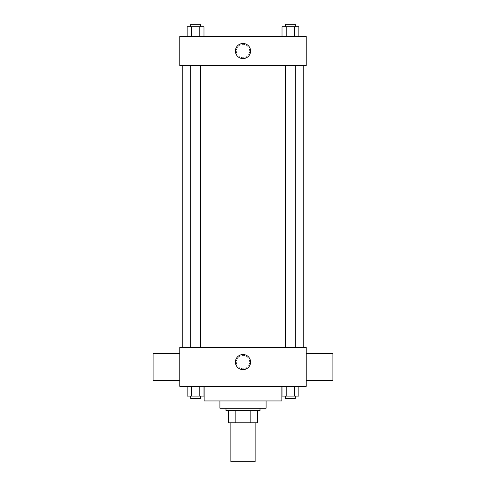<?xml version="1.0" encoding="UTF-8"?>
<svg xmlns="http://www.w3.org/2000/svg" width="486" height="486" viewBox="0 0 486 486"><rect width="100%" height="100%" fill="white"/><g stroke="black" fill="none" stroke-linecap="round" stroke-linejoin="round"><path stroke-width="0.36" stroke-dasharray="2.43 1.82" d="M255.15 461.7L230.85 461.7M255.15 422.82L230.85 422.82L255.15 422.82M235.163 422.82L228.42 422.82L228.42 410.67L235.163 410.67L235.163 422.82L257.58 422.82M250.837 410.67L235.163 410.67L250.837 410.67L250.837 422.82M235.163 410.67L228.42 410.67M225.99 410.67L260.01 410.67M219.915 408.24L266.085 408.24M204.12 400.95L281.88 400.95M243 386.37L204.12 386.37L243 386.37M187.146 386.37L187.146 396.09L191.356 396.09L187.146 396.09L191.356 396.09L191.356 386.37L199.776 386.37L187.146 386.37L203.986 386.37L191.356 386.37L191.356 396.09L203.986 396.09L199.776 396.09L203.986 396.09L203.986 386.37L199.776 386.37L203.986 386.37L199.776 386.37L199.776 396.09L191.356 396.09L199.776 396.09L199.776 386.37L203.986 386.37L191.356 386.37L203.986 386.37M179.82 386.37L306.18 386.37L306.18 347.49L179.82 347.49L179.82 386.37M282.014 386.37L282.014 396.09L286.224 396.09L282.014 396.09L286.224 396.09L286.224 386.37L294.644 386.37L282.014 386.37L298.854 386.37L286.224 386.37L286.224 396.09L298.854 396.09L294.644 396.09L298.854 396.09L298.854 386.37L294.644 386.37L298.854 386.37L294.644 386.37L294.644 396.09L286.224 396.09L294.644 396.09L294.644 386.37L298.854 386.37L286.224 386.37L298.854 386.37M249.683 362.07A6.683 6.683 0 0 0 239.659 356.281A6.683 6.683 0 0 0 239.659 367.859A6.683 6.683 0 0 0 249.683 362.07A6.683 6.683 0 0 0 239.659 356.281A6.683 6.683 0 0 0 239.659 367.859A6.683 6.683 0 0 0 249.683 362.07M303.75 347.49L182.25 347.49L303.75 347.49M200.426 347.49L190.706 347.49L200.426 347.49L190.706 347.49L200.426 347.49L200.426 65.61L190.706 65.61L200.426 65.61M295.294 347.49L285.574 347.49L295.294 347.49L285.574 347.49L295.294 347.49L295.294 65.61L285.574 65.61L295.294 65.61M179.82 380.295L179.82 353.565L179.82 380.295M306.18 353.565L306.18 380.295L306.18 353.565M332.91 353.565L332.91 380.295M153.09 380.295L153.09 353.565M250.563 362.07A7.563 7.563 0 0 1 239.215 368.625A7.563 7.563 0 0 1 239.215 355.515A7.563 7.563 0 0 1 250.563 362.07M303.75 65.61L182.25 65.61L303.75 65.61M179.82 65.61L306.18 65.61L306.18 36.45L179.82 36.45L179.82 65.61M249.683 51.03A6.683 6.683 0 0 0 239.659 45.241A6.683 6.683 0 0 0 239.659 56.819A6.683 6.683 0 0 0 249.683 51.03A6.683 6.683 0 0 0 239.659 45.241A6.683 6.683 0 0 0 239.659 56.819A6.683 6.683 0 0 0 249.683 51.03M187.146 36.45L187.146 26.73L191.356 26.73L191.356 36.45L187.146 36.45L203.986 36.45L187.146 36.45L203.986 36.45L187.146 36.45L203.986 36.45L187.146 36.45L191.356 36.45L191.356 26.73L203.986 26.73L199.776 26.73L199.776 36.45L199.776 26.73L187.146 26.73L203.986 26.73L203.986 36.45M282.014 36.45L282.014 26.73L286.224 26.73L286.224 36.45L282.014 36.45L298.854 36.45L282.014 36.45L298.854 36.45L282.014 36.45L298.854 36.45L282.014 36.45L286.224 36.45L286.224 26.73L298.854 26.73L294.644 26.73L294.644 36.45L294.644 26.73L282.014 26.73L298.854 26.73L298.854 36.45M179.82 57.713L179.82 44.348L179.82 57.713M306.18 44.348L306.18 57.713L306.18 44.348M250.563 51.03A7.563 7.563 0 0 1 239.215 57.585A7.563 7.563 0 0 1 239.215 44.475A7.563 7.563 0 0 1 250.563 51.03M295.294 26.73L285.574 26.73L295.294 26.73L285.574 26.73L295.294 26.73L295.294 24.3L285.574 24.3L295.294 24.3L285.574 24.3L285.574 26.73M200.426 26.73L190.706 26.73L200.426 26.73L190.706 26.73L200.426 26.73L200.426 24.3L190.706 24.3L200.426 24.3L190.706 24.3L190.706 26.73M294.644 26.73L294.644 36.45M286.224 26.73L286.224 36.45M199.776 26.73L199.776 36.45M191.356 26.73L191.356 36.45M295.294 396.09L285.574 396.09L295.294 396.09L285.574 396.09L295.294 396.09L295.294 398.52L285.574 398.52L295.294 398.52L285.574 398.52L285.574 396.09M200.426 396.09L190.706 396.09L200.426 396.09L190.706 396.09L200.426 396.09L200.426 398.52L190.706 398.52L200.426 398.52L190.706 398.52L190.706 396.09M294.644 386.37L294.644 396.09M286.224 386.37L286.224 396.09M199.776 386.37L199.776 396.09M191.356 386.37L191.356 396.09M190.706 65.61L190.706 347.49M285.574 65.61L285.574 347.49"/><path stroke-width="0.73" d="M230.85 422.82L230.85 461.7L255.15 461.7L255.15 422.82M250.837 410.67L250.837 422.82L228.42 422.82L228.42 410.67M250.837 422.82L257.58 422.82L257.58 410.67L257.58 422.82M260.01 408.24L260.01 410.67L225.99 410.67L225.99 408.24M235.163 410.67L235.163 422.82M266.085 400.95L266.085 408.24L219.915 408.24L219.915 400.95M281.88 386.37L281.88 400.95L204.12 400.95L204.12 386.37M306.18 386.37L179.82 386.37L179.82 347.49L306.18 347.49L306.18 386.37M250.563 362.07A7.563 7.563 0 0 1 239.215 368.625A7.563 7.563 0 0 1 239.215 355.515A7.563 7.563 0 0 1 250.563 362.07M306.18 380.295L332.91 380.295L332.91 353.565L306.18 353.565M179.82 353.565L153.09 353.565L153.09 380.295L179.82 380.295M303.75 65.61L303.75 347.49M285.574 347.49L285.574 65.61M200.426 65.61L200.426 347.49M306.18 65.61L179.82 65.61L179.82 36.45L306.18 36.45L306.18 65.61M250.563 51.03A7.563 7.563 0 0 1 239.215 57.585A7.563 7.563 0 0 1 239.215 44.475A7.563 7.563 0 0 1 250.563 51.03M298.854 36.45L298.854 26.73L282.014 26.73L282.014 36.45M294.644 26.73L294.644 36.45M286.224 26.73L286.224 36.45M285.574 26.73L285.574 24.3L295.294 24.3L295.294 26.73M203.986 36.45L203.986 26.73L187.146 26.73L187.146 36.45M199.776 26.73L199.776 36.45M191.356 26.73L191.356 36.45M190.706 26.73L190.706 24.3L200.426 24.3L200.426 26.73M298.854 386.37L298.854 396.09L282.014 396.09L282.014 386.37M294.644 386.37L294.644 396.09M286.224 386.37L286.224 396.09M295.294 396.09L295.294 398.52L285.574 398.52L285.574 396.09M203.986 386.37L203.986 396.09L187.146 396.09L187.146 386.37M199.776 386.37L199.776 396.09M191.356 386.37L191.356 396.09M200.426 396.09L200.426 398.52L190.706 398.52L190.706 396.09M182.25 65.61L182.25 347.49M295.294 347.49L295.294 65.61M190.706 65.61L190.706 347.49"/></g></svg>
